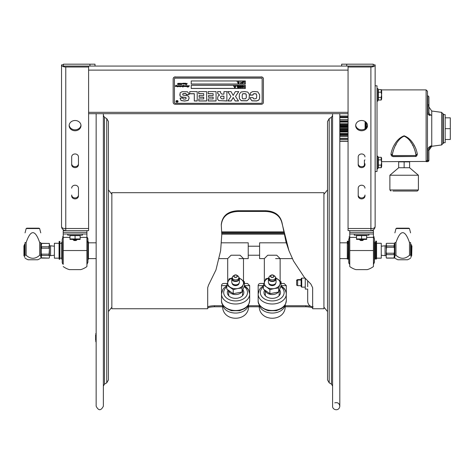 <?xml version="1.0" encoding="UTF-8"?>
<svg xmlns="http://www.w3.org/2000/svg" width="474" height="474" viewBox="0 0 474 474"><rect width="100%" height="100%" fill="white"/><g stroke="black" fill="none" stroke-linecap="round" stroke-linejoin="round"><path stroke-width="0.71" d="M61.531 226.382L61.531 226.199C61.608 227.905 63.018 228.669 65.767 228.498L65.767 230.613C63.066 230.204 61.656 228.794 61.531 226.382L61.537 226.382M64.719 228.48L65.767 228.729M61.727 227.662L62.213 228.687M62.935 229.529L63.267 229.801M65.732 228.498L64.979 228.492M71.681 188.154A3.383 2.933 0 0 1 75.07 185.221A3.383 2.933 0 0 1 78.453 188.154L78.453 195.969A3.383 2.933 0 0 1 75.07 198.896A3.383 2.933 0 0 1 71.681 195.969L71.681 195.021A3.383 2.933 180 0 0 75.07 197.954A3.383 2.933 180 0 0 78.453 195.021M61.531 226.199L61.531 64.897A4.236 2.115 180 0 0 65.767 67.012L88.602 67.012L88.602 230.613L63.22 230.613L63.22 232.307L86.914 232.307L63.22 232.307L63.22 234.002L86.914 234.002L86.914 266.554L86.914 250.539L63.22 250.539L63.22 234.002M78.453 156.888L78.453 164.703A3.383 2.933 0 0 1 75.07 167.636A3.383 2.933 0 0 1 71.681 164.703L71.681 156.888A3.383 2.933 0 0 1 75.07 153.961A3.383 2.933 0 0 1 78.453 156.888M75.07 120.503A5.919 5.125 0 0 1 80.989 125.628A5.919 5.125 0 0 1 75.07 130.753A5.919 5.125 0 0 1 69.145 125.628A5.919 5.125 0 0 1 75.07 120.503M63.415 64.754L61.531 64.897M88.602 66.07L88.602 67.012M71.681 163.761A3.383 2.933 180 0 0 75.07 166.694A3.383 2.933 180 0 0 78.453 163.761M69.174 125.154A5.919 5.125 180 0 0 75.07 129.811A5.919 5.125 180 0 0 80.959 125.154M349.753 234.565L349.753 266.554A19.92 19.92 0 0 0 355.956 269.641L367.237 269.641A19.92 19.92 0 0 0 373.441 266.554L373.441 232.307L349.753 232.307L373.441 232.307L373.441 230.613L370.899 230.613L370.899 228.498C373.595 228.699 375.011 227.929 375.135 226.199L375.135 226.382C374.922 228.901 373.512 230.311 370.899 230.613L372.102 230.441M371.569 228.628L370.899 228.729L371.681 228.492M372.274 230.388L373.394 229.801M373.731 229.529L374.448 228.687M374.934 227.662L375.053 227.212M375.088 226.987L375.135 226.382M358.214 156.888L358.214 163.761A3.383 2.933 180 0 0 361.597 166.694A3.383 2.933 180 0 0 364.98 163.761L364.98 164.703A3.383 2.933 -0 0 1 361.597 167.636A3.383 2.933 -0 0 1 358.214 164.703L358.214 156.888A3.383 2.933 -0 0 1 361.597 153.961A3.383 2.933 -0 0 1 364.98 156.888M358.214 188.154L358.214 195.021A3.383 2.933 180 0 0 361.597 197.954A3.383 2.933 180 0 0 364.98 195.021L364.98 195.969A3.383 2.933 -0 0 1 361.597 198.896A3.383 2.933 -0 0 1 358.214 195.969L358.214 188.154A3.383 2.933 -0 0 1 361.597 185.221A3.383 2.933 -0 0 1 364.98 188.154M355.701 125.154A5.919 5.125 180 0 0 361.597 129.811A5.919 5.125 180 0 0 367.492 125.154M348.058 66.07L348.058 67.012L370.899 67.012A4.236 2.115 0 0 0 375.135 64.897L373.245 64.754M370.899 230.613L348.058 230.613L348.058 67.012M361.597 120.503A5.919 5.125 -0 0 1 367.516 125.628A5.919 5.125 -0 0 1 361.597 130.753A5.919 5.125 -0 0 1 355.678 125.628A5.919 5.125 -0 0 1 361.597 120.503M375.135 64.897L375.135 226.199M375.135 174.628L375.135 171.523L377.02 171.523L377.02 85.794L375.135 85.794M341.659 64.18L341.659 66.07L346.713 66.07L346.713 64.18L341.659 64.18M346.713 64.18L373.245 64.18L373.245 66.07L346.713 66.07M95.001 66.07L95.001 64.18L89.947 64.18L89.947 66.07L341.659 66.07M89.947 66.07L63.415 66.07L63.415 64.18L89.947 64.18M363.457 239.909L359.736 239.909L363.457 239.909M373.441 234.002L349.753 234.002L349.753 230.613M86.914 234.565L86.914 230.613M76.924 239.909L73.209 239.909M77.221 239.494L76.047 240.543L74.051 240.525L72.96 239.571M73.903 240.454L76.308 240.413M86.914 234.517L86.914 234.002M63.22 264.338L63.22 250.539L63.22 264.338A18.048 18.048 0 0 1 63.125 264.249L63.125 241.533M63.22 266.554A19.92 19.92 0 0 0 69.429 269.641L80.71 269.641A19.92 19.92 0 0 0 86.914 266.554M349.753 234.002L349.753 234.517M349.753 266.554L349.753 250.539L373.441 250.539L373.441 264.338A18.048 18.048 0 0 0 373.542 264.249L373.542 259.906M373.441 266.554L373.441 264.338M359.446 239.494L360.619 240.543L362.616 240.525L363.706 239.571M362.758 240.454L360.359 240.413M348.734 239.216L348.734 262.217A2.708 2.708 0 0 0 349.652 264.249L349.652 237.184L348.734 239.216M373.542 241.533L373.542 264.249L374.454 262.217L374.454 239.216A2.708 2.708 0 0 0 373.542 237.184A18.048 18.048 0 0 0 373.441 237.101M374.454 250.716L374.454 261.932M374.952 259.231L374.952 242.208L374.952 259.231L374.454 259.231M348.242 259.231L348.242 242.208L348.058 259.047L348.734 259.231M87.927 262.217L87.927 239.216A2.708 2.708 0 0 0 87.009 237.184L87.009 264.249L87.927 262.217L87.927 259.231L88.425 259.231L88.425 242.208L88.425 259.231M87.927 239.216L87.927 241.414M63.125 259.906L63.125 264.249A2.708 2.708 0 0 1 62.207 262.217L62.207 239.216L63.125 237.184A18.048 18.048 0 0 1 63.22 237.101M61.709 242.208L61.709 259.231L61.709 242.208L62.207 242.208M67.741 234.002L67.741 235.175L82.393 235.175L82.393 234.002M354.268 234.002L354.268 235.175L368.926 235.175L368.926 234.002M366.165 235.175L366.165 235.625M366.675 238.949L366.675 235.625L361.597 235.625L361.597 238.949L366.675 238.949L366.675 239.406L356.519 239.406L356.519 238.949L361.597 238.949M361.597 235.625L356.519 235.625L356.519 238.949M79.638 235.175L79.638 235.625M80.142 238.949L80.142 235.625L75.07 235.625L75.07 238.949L80.142 238.949L80.142 239.406L69.992 239.406L69.992 238.949L75.07 238.949M75.07 235.625L69.992 235.625L69.992 238.949M307.685 281.005L307.685 286.74M307.685 289.069L307.685 301.322L307.685 289.069L305.256 289.069L305.256 278.41M327.54 178.882L327.54 379.935L327.54 121.498L329.205 118.607L329.205 382.832L327.54 379.935M332.594 155.644L332.594 347.081M329.205 118.607L331.462 117.303L332.594 115.348L332.594 113.683L332.594 406.165C332.286 410.164 339.254 411.622 339.811 406.165L339.811 406.165C339.307 403.261 337.618 402.159 334.757 402.859M59.89 241.414L59.132 241.414L59.132 244.039L59.89 244.039L59.89 241.414M59.132 244.039L59.132 259.231L59.89 259.231L59.89 244.039M87.412 242.232L88.17 242.232L88.17 241.414L87.412 241.414M376.504 241.189L375.746 241.189L375.746 243.814L376.504 243.814L376.504 241.189M375.746 243.814L375.746 259L376.504 259L376.504 243.814M348.058 259L347.3 259L347.3 243.814L348.058 243.814L348.058 241.189L347.3 241.189L347.3 243.814M301.103 285.656L297.642 285.656L297.642 279.589L301.103 279.589M297.642 285.656L296.635 285.117L296.635 280.134L297.642 279.589M221.755 231.851L283.428 231.851M221.791 234.701L220.623 250.716L221.791 234.701L221.275 224.646C222.276 215.783 227.917 211.137 238.197 210.717L265.268 210.717C274.742 211.019 280.353 215.143 282.101 223.088L286.029 242.042L288.962 250.716L282.101 223.598C280.353 215.806 274.742 211.76 265.268 211.457L238.197 211.457C227.917 211.872 222.276 216.434 221.275 225.132M285.229 305.724L305.878 305.724L310.464 306.157M207.695 307.075C208.098 306.358 210.349 305.908 214.461 305.724L222.602 305.724M248.589 305.724L259.242 305.724M288.962 250.716L293.519 260.984L304.32 277.331L310.849 284.033L312.65 287.724L312.65 308.74L323.926 308.74L323.926 192.693L111.852 192.693L111.852 308.74L207.695 308.74L207.695 287.724L208.507 285.158L215.966 269.913L220.623 250.716M222.65 306.767L214.461 306.767C210.349 306.956 208.098 307.413 207.695 308.141M312.65 308.141C312.242 307.413 309.984 306.951 305.878 306.767L285.182 306.767M259.284 306.767L248.548 306.767M177.252 101.845L177.252 101.537L176.678 101.691L177.252 101.845M183.13 86.487L182.911 87.003L183.13 86.487M237.729 86.055L237.729 87.619L237.486 86.238L236.68 86.238L237.729 85.99L236.68 86.055M239.749 86.179L240.804 86.055L240.804 87.619L239.743 87.494L239.376 86.837L239.749 86.12L240.804 86.055M239.88 86.339L239.903 87.346L240.561 87.441L240.561 86.232L239.88 86.339M239.121 87.619L237.989 87.619L238.878 87.435L238.878 87.003L238.049 87.003L238.878 86.819L238.878 86.238L237.989 86.055L239.121 86.055L239.121 87.619M244.471 81.729L244.234 83.294L244.234 81.913L243.429 81.729L244.471 81.729M175.925 101.4A1.084 0.936 180 0 0 178.088 101.4M177.91 101.4A0.901 0.782 180 0 0 176.103 101.4M175.925 101.424A1.084 0.936 0 0 1 178.088 101.424A1.084 0.936 0 0 1 175.925 101.424M189.422 85.812L188.19 87.062L188.255 85.96L187.277 87.092L187.414 85.877L186.578 86.546L186.092 86.541L186.199 85.883L185.79 86.499L185.144 86.541L185.121 85.859L184.416 86.541L184.516 85.853L183.817 86.541L183.93 85.877L182.863 87.098L183.094 85.847L182.188 86.546L181.696 86.541L181.803 85.883L181.021 86.541L181.08 85.859L180.173 86.872L180.357 85.883L179.942 86.487L179.64 86.541L179.747 85.853L179.344 86.487L179.042 86.541L179.154 85.877L178.188 86.493M179.824 85.924L179.059 86.493L179.154 85.83L178.633 86.499M178.633 86.541L178.171 86.541L178.295 85.889L177.602 86.541L177.732 85.853L177.08 86.493M177.786 85.966L177.335 86.499L176.559 86.369M177.175 86.227L176.689 86.541L176.666 85.859L175.439 86.541L175.617 85.788L175.303 85.93L176.186 85.219L175.86 85.93L176.204 85.681M175.303 85.93L175.617 85.788M175.86 85.93L176.843 85.693L176.891 86.357L177.892 85.646M177.513 85.841L178.485 85.693L178.479 86.232L179.314 85.693L182.768 85.918L183.669 85.225L183.545 85.913L183.669 85.178M183.545 85.913L185.298 85.693L185.346 86.357L185.707 85.747L186.928 85.652M175.931 85.652L176.292 85.391L175.931 85.604M180.452 85.984L179.942 86.446M180.576 86.517L180.185 86.825M181.566 86.037L181.021 86.499M183.758 85.966L182.768 86.878M184.268 86.072L183.835 86.493L183.758 85.924M184.86 86.043L184.433 86.493M185.63 86.227L185.014 86.369M186.264 85.966L185.535 86.493M186.187 86.215L186.264 85.918M187.55 86.031L186.104 86.499M188.196 86.766L188.255 85.913L187.277 87.044M188.19 86.505L188.255 85.913M187.562 86.955L188.528 85.699L188.397 86.949L189.197 85.699L188.172 87.038M185.968 85.841L187.603 85.699L187.562 86.908M187.858 86.037L187.627 86.813M185.464 85.818L185.346 86.309M181.963 85.652L182.531 85.652M178.645 85.824L178.657 86.138M177.015 85.818L176.891 86.309M176.375 85.35L175.86 85.883M175.469 86.493L176.654 86.061M178.271 86.244L178.295 85.841M181.032 86.215L181.08 85.818L180.63 86.315M183.248 85.936L181.992 86.387M188.569 85.675L188.397 86.949M186.774 85.835L186.566 86.464L186.774 85.835M186.566 86.422L186.88 85.954M182.851 86.861L183.13 86.44L182.851 86.861M182.069 86.304L182.377 85.835L182.069 86.304M175.848 86.422L176.026 85.853L175.753 86.363M185.761 84.046L185.464 84.094L185.589 83.454L185.198 84.052L184.552 84.099L184.528 83.412L183.722 84.099L183.782 83.418L182.905 84.094L183.171 83.602L182.591 83.489L183.094 83.252L184.706 83.252L184.753 83.91L185.115 83.3L185.755 83.252L185.482 84.052M184.013 83.667L183.782 83.371L182.68 83.88M185.038 83.785L184.422 83.922M185.927 83.43L185.761 83.999M186.969 83.59L186.412 83.566L186.898 84.254L186.418 84.656L186.033 84.479L186.685 84.39L186.169 83.685L187.183 83.454L186.412 83.537M186.898 84.206L186.033 84.437M186.685 84.39L186.169 83.637M245.36 84.022L245.36 80.959L245.36 84.088L191.218 84.088L191.218 80.959L191.218 84.022L245.36 84.022M238.819 82.648L239.127 82.849L238.635 83.294L238.606 82.849L238.144 83.294L237.806 82.849L238.268 82.316L237.948 82.109L238.576 81.729M238.475 83.294L238.588 82.849M237.989 83.294L238.096 82.849M237.806 82.707L238.25 82.316M238.487 82.109L239.08 81.67L239.269 82.316L238.801 82.707L239.127 82.707M238.973 82.109L239.269 82.174M243.429 81.67L244.471 81.67M244.234 83.228L244.234 81.913M243.34 82.446L242.54 83.329L241.746 82.512L242.54 81.635L243.34 82.482M240.211 83.11L240.822 83.11L240.822 81.67L241.059 83.11L241.663 83.11L240.822 83.045M241.059 83.045L241.663 83.11M237.047 81.729L237.338 82.032L237.338 81.729M191.218 80.959L245.36 80.959M238.309 82.109L239.08 81.729M241.746 82.512L242.54 81.7L243.34 82.512M191.218 85.338L191.218 88.401L245.36 88.401L245.36 85.338L245.36 88.466L191.218 88.466L191.218 85.338L245.36 85.338M233.51 86.055L233.801 86.357L233.801 86.055M235.282 86.967L235.584 87.175L235.092 87.619L235.063 87.175L234.452 87.619L234.263 86.967L234.897 86.055L234.926 86.499L235.542 86.055L235.726 86.641L235.264 87.032L235.584 87.032M234.956 87.554L235.045 87.175M234.47 87.554L234.559 87.175M234.405 86.499L235.039 86.055M234.944 86.434L235.525 86.055M238.049 86.819L238.878 86.76L238.878 86.238M237.989 86.055L239.121 86.055M237.989 87.435L238.878 87.37L238.878 87.003M239.376 86.837L239.749 86.12M241.065 86.837L241.864 85.96L242.445 86.173L242.445 87.441L241.284 87.441L241.284 86.232L242.445 86.232L242.658 86.837M242.925 86.055L243.162 87.4L243.636 86.487L244.246 87.4L244.471 86.055L244.471 87.619L243.695 86.748L242.925 87.619L243.162 86.055M243.162 87.34L243.636 86.422L244.246 87.34M237.486 87.554L237.486 86.238M208.216 98.936L208.216 100.909L216.061 100.909L216.061 91.618L216.061 100.998L208.216 100.998L208.216 98.936L213.146 98.936L213.146 97.158L208.536 97.247L208.536 95.511L208.536 97.158L213.146 97.158M208.122 91.618L208.122 93.585L213.146 93.68L208.122 93.68L208.122 91.618L216.061 91.618M208.536 95.511L213.146 95.511L213.146 93.68M253.015 94.788L253.501 93.799L254.811 93.615L256.369 93.988L256.707 95.464L256.369 94.077L254.811 93.71L253.501 93.888L253.015 94.788M250.207 97.555L250.248 98.592L251.972 100.772L256.695 100.879L258.691 100.067L259.551 98.669L259.687 97.052M253.015 94.883L250.154 95.167L253.015 95.078M250.154 94.883L250.586 92.726L252.606 91.624L254.745 91.553L257.761 91.849L259.622 94.699L259.551 98.758L258.691 100.156L256.695 100.968L251.972 100.861L250.248 98.681L250.207 97.644L253.086 97.644L253.596 98.776L254.905 98.906L256.547 98.254L256.707 95.464M220.588 92.774L220.588 91.618L220.588 92.868L221.802 94.113L223.953 94.113L223.953 91.618L223.953 94.024M217.631 91.618L217.631 93.242L219.592 95.173L217.631 93.331L217.631 91.618L220.588 91.618M217.542 98.011L217.797 99.54L218.982 100.624L226.874 100.909L226.874 91.618L226.874 100.998L218.982 100.624M221.654 96.151L220.623 96.578L220.517 97.727L221.796 98.841L223.953 98.841L223.953 96.151L221.654 96.151L220.623 96.666L220.517 97.727M223.953 91.618L226.874 91.618M218.982 100.713L217.797 99.629L217.542 98.106L218.271 95.724L219.592 95.173M223.953 96.24L221.654 96.24M180.126 98.414L181.044 100.458L184.475 100.974L188.196 100.393L189.096 98.177M182.68 94.468L183.071 95.191L187.266 95.618L188.776 96.583L189.096 98.272L188.196 100.488L184.475 101.063L181.044 100.547L180.144 98.065L182.905 98.065L183.491 99.09L185.642 99.048L186.193 98.225L185.879 97.543L181.394 97.022L180.084 96.092L180.073 92.904L182.14 91.666L187.426 91.79L189.055 93.698L189.096 94.658L186.347 94.658L185.932 93.651L184.315 93.52L182.887 93.799L182.68 94.468L182.887 93.71L184.315 93.431L185.932 93.556L186.347 94.563L189.096 94.563M179.824 94.498L180.084 96.003L181.394 96.933L185.879 97.448L186.193 98.225M261.156 103.314A0.995 0.859 180 0 0 262.146 102.455L262.146 79.01A0.995 0.859 180 0 0 261.156 78.145L175.421 78.145A0.995 0.859 180 0 0 174.426 79.01L174.426 102.455A0.995 0.859 180 0 0 175.421 103.314L261.156 103.314M178.052 86.043L177.62 86.541M181.554 84.461L181.909 84.218L181.222 84.627L181.441 83.868L181.975 83.276L181.554 84.461L181.957 83.335M182.934 83.412L182.591 83.489M185.364 83.602L184.943 84.052M180.446 84.65L180.031 84.206L180.926 83.288L180.31 84.39L180.772 83.809L181.068 84.123L180.446 84.65L180.031 84.165M179.723 83.471L178.905 83.572L179.907 83.27L179.113 84.325L179.764 84.218L179.19 84.65L178.781 84.319L179.723 83.424L178.905 83.531M177.572 84.354L177.975 84.011L177.655 83.673L178.289 83.252L178.71 83.531L178.265 83.323L177.975 83.691L178.283 83.957L177.857 84.366L178.508 84.301L177.987 84.65L177.572 84.354M198.79 98.936L203.719 98.936L203.719 97.247L199.11 97.247L199.11 95.511L203.719 95.511L203.719 93.68L198.695 93.68L198.695 91.618L206.634 91.618L206.634 100.998L198.79 100.998L198.79 98.936L198.79 100.909L206.634 100.909L206.634 91.618M246.96 100.802L241.26 100.743L239.382 98.693L239.358 94.16L241.118 91.974L244.477 91.553L247.706 92.063L249.206 94L249.33 95.813L249.04 99.06L246.96 100.802L249.04 98.971L249.33 95.724M231.253 100.998L227.887 100.998L230.939 96.453L227.721 91.618L231.051 91.618L233.172 95.416L235.347 91.618L238.76 91.618L235.507 96.453L238.552 100.998L235.175 100.998L233.249 97.555L231.253 100.909L233.208 97.466L235.175 100.909L238.493 100.909M197.214 100.998L194.299 100.998L194.299 93.775L189.748 93.775L189.748 91.618L197.214 91.618L197.214 100.998M262.146 79.01L262.146 78.915A0.995 0.859 180 0 0 261.156 78.056L175.421 78.056A0.995 0.859 180 0 0 174.426 78.915L174.426 78.915M262.146 102.36L262.146 78.915M263.414 78.915L263.414 102.36A2.257 1.955 0 0 1 261.156 104.316L175.421 104.316A2.257 1.955 0 0 1 173.164 102.36L173.164 78.915A2.257 1.955 0 0 1 175.421 76.966L261.156 76.966A2.257 1.955 0 0 1 263.414 78.915L263.414 78.826A2.257 1.955 180 0 0 261.156 76.871L261.156 76.966M173.164 102.271L173.164 78.915M175.421 76.966L175.421 76.871A2.257 1.955 180 0 0 173.164 78.826M199.11 95.511L199.11 97.158L203.719 97.158M203.719 93.68L198.695 93.585L198.695 91.618M245.579 98.782L246.32 97.608L246.154 94.285L245.331 93.763L243.174 93.781C242.498 93.71 242.178 94.587 242.22 96.406C242.167 98.159 242.487 98.977 243.186 98.847L245.579 98.782M246.344 96.163L246.154 94.196L245.331 93.668L243.174 93.692C242.498 93.621 242.178 94.492 242.22 96.317L242.22 96.406M239.382 98.693L241.26 100.654L246.96 100.713M239.246 96.163L239.382 98.598M227.781 91.618L230.939 96.453M235.507 96.453L238.7 91.618M227.947 100.909L231.253 100.909M189.748 91.618L189.748 93.686L194.299 93.686M194.299 100.909L197.214 100.909L197.214 91.618M177.975 84.011L177.655 83.625M178.455 83.679L178.265 83.276L178.165 83.874M177.857 84.366L178.212 84.034M178.508 84.259L177.987 84.609L177.572 84.307M177.886 86.689L177.525 86.872M179.764 84.171L179.19 84.609L178.781 84.277M179.907 83.223L179.113 84.283M180.31 84.39L180.896 83.311M181.068 84.076L180.446 84.609M180.47 84.538L180.511 83.886M185.375 83.4L185.755 83.205M184.872 83.377L184.724 83.88M184.516 83.614L183.497 83.88M181.909 84.171L181.281 84.609M185.749 84.248L185.387 84.425M186.88 85.995L186.466 86.351M182.484 85.995L182.069 86.351L182.484 85.954M176.103 101.377L176.103 101.424A0.901 0.782 180 0 0 177.91 101.424A0.901 0.782 180 0 0 176.103 101.424M177.394 101.009L177.394 101.946L176.529 101.691L176.838 101.436L176.441 101.009L177.009 101.424L177.394 101.009L177.394 101.904L176.529 101.649M177.252 101.383L177.252 101.009M176.838 101.436L176.476 101.009M177.252 101.537L176.909 101.797M234.618 86.967L234.731 86.641M237.948 82.174L238.309 82.174M238.422 82.31L238.647 82.713L238.422 82.31M238.327 82.648L238.647 82.713M238.647 82.648L238.742 82.31M234.79 86.973L235.199 86.635M235.217 86.635L234.772 87.038L235.217 86.635M234.263 87.032L234.618 87.032M239.631 86.778L239.903 87.346M239.903 87.281L240.561 87.376L240.561 86.232M241.864 86.203L241.313 86.837L241.864 87.471L242.41 86.837L241.864 86.203M241.313 86.772L241.462 87.246L242.261 87.311M242.261 87.246L242.41 86.772M242.54 81.878L241.995 82.512L242.54 83.146L243.091 82.512L242.54 81.878M241.995 82.446L242.143 82.92L242.943 82.986M242.943 82.92L243.091 82.446M395.962 242.552L395.962 255.267C400.477 259.278 404.986 259.278 409.495 255.267L409.495 242.552C404.986 229.38 400.477 229.38 395.962 242.552L394.878 242.552C394.878 229.38 394.878 229.38 394.878 242.552C394.878 229.38 394.878 229.38 394.878 242.552L394.878 255.267C394.878 259.278 394.878 259.278 394.878 255.267L395.962 255.267M409.495 242.552L410.585 242.552C410.585 229.38 410.585 229.38 410.585 242.552C410.585 229.38 410.585 229.38 410.585 242.552L410.585 255.267L409.495 255.267M409.459 228.551L408.819 228.184L396.637 228.184L396.003 228.551L409.459 228.551L410.585 232.876M410.585 255.267C410.585 259.278 410.585 259.278 410.585 255.267M410.585 258.265L407.604 259.77L397.858 259.77L394.878 258.265M411.189 250.219L410.585 250.219L411.189 250.219L411.189 244.323L410.585 244.323M410.585 257.109L411.189 257.109L411.189 251.214L410.585 251.214M411.699 245.68L411.699 255.759L411.302 255.759L411.302 245.68L411.936 245.911L411.699 255.759M381.25 246.202L385.072 245.793L385.072 255.646L386.215 255.646M386.215 243.677L386.577 243.316L394.024 243.322L394.374 243.666L394.024 245.953L386.577 245.953L386.215 243.79L386.577 243.316L394.024 243.316L394.374 243.666M386.215 252.18L386.577 247.268L394.024 247.268L394.374 248.044L394.374 252.458L394.024 253.234L386.577 253.234L386.215 252.18L386.215 255.255L386.577 254.662L394.024 254.662L394.374 255.095L394.024 258.004L386.577 258.004L386.215 257.755L386.215 255.948M386.215 244.021L386.215 245.793L385.072 245.793M386.215 257.412L386.215 255.255M394.374 243.595L394.374 257.566M394.492 244.092L394.854 244.092L394.854 257.341L394.492 257.341M386.215 245.485L386.215 248.323M39.674 242.552L40.758 242.552C40.758 229.38 40.758 229.38 40.758 242.552C40.758 229.38 40.758 229.38 40.758 242.552L40.758 255.267L39.674 255.267L39.674 242.552C35.159 229.38 30.65 229.38 26.141 242.552L26.141 255.267L25.051 255.267C25.051 259.278 25.051 259.278 25.051 255.267L25.051 242.552C25.051 229.38 25.051 229.38 25.051 242.552C25.051 229.38 25.051 229.38 25.051 242.552L26.141 242.552M39.632 228.551L38.998 228.184L26.811 228.184L26.177 228.551L39.632 228.551L40.758 232.876M26.141 255.267C30.65 259.278 35.159 259.278 39.674 255.267M40.758 255.267C40.758 259.278 40.758 259.278 40.758 255.267M40.758 258.265L37.778 259.77L28.031 259.77L25.051 258.265M25.051 244.323L24.447 244.323L24.447 257.109L25.051 257.109M23.937 248.506L23.937 245.68L24.334 245.68L24.334 255.759L23.937 255.759L23.937 248.506M23.937 255.759L23.937 245.68M54.386 255.231L50.564 255.646L50.564 245.793L49.42 245.793M49.42 257.412L49.42 248.554M41.611 243.435L49.059 243.435L49.42 244.021L49.059 246.776L41.611 246.776L41.262 246.338L41.611 243.316L41.262 243.867M49.42 249.253L49.059 254.171L41.611 254.171L41.262 253.389L41.262 248.974L41.611 248.198L49.059 248.198L49.42 249.253L49.42 246.184M41.611 255.486L49.059 255.486L49.42 255.948L49.42 257.755L49.059 258.111L41.611 258.111L41.262 257.767L41.611 254.171M49.42 245.485L49.42 244.021M41.262 257.767L41.262 243.595M41.143 257.341L40.782 257.341L40.782 244.092L41.143 244.092M49.42 255.948L49.42 253.11M286.213 242.818L259.604 242.818L259.604 258.614L264.338 258.614L264.338 282.427M381.25 250.716L381.25 258.164L376.575 258.164L376.575 243.275L381.25 243.275L381.25 250.716M301.103 283.582L301.103 278.736L301.731 278.114L301.731 287.137L301.103 286.515L301.103 283.582M264.338 258.614L267.733 255.219L276.739 255.219L280.134 258.614L280.134 280.969M219.178 258.614L227.698 258.614L231.093 255.219L240.099 255.219L243.494 258.614L243.494 280.969M279.589 289.845A8.265 5.842 180 0 1 280.501 292.511A8.265 5.842 180 0 1 272.236 298.353A8.265 5.842 180 0 1 263.971 292.511A8.265 5.842 180 0 1 264.676 290.147M263.425 285.632L258.158 285.632A2.169 2.169 0 0 1 260.321 283.47L263.971 283.47M281.041 285.632L286.314 285.632L284.145 283.47L281.041 283.47M226.791 285.632L221.518 285.632A2.169 2.169 0 0 1 223.687 283.47L227.33 283.47M244.406 285.632L249.674 285.632L247.511 283.47L244.406 283.47M242.949 289.845A8.265 5.842 180 0 1 243.861 292.511A8.265 5.842 180 0 1 235.596 298.353A8.265 5.842 180 0 1 227.33 292.511A8.265 5.842 180 0 1 228.035 290.147M54.386 258.164L54.386 243.275L59.06 243.275L59.06 258.164L54.386 258.164M238.979 258.614L248.228 258.614L248.228 242.818L221.5 242.818M95.624 334.911L95.624 340.504M108.422 145.216L108.422 142.526M108.422 379.935L108.422 121.498L106.751 118.607L106.751 382.832L108.422 379.935L108.422 335.906M108.422 157.966L108.422 165.527M108.422 172.927L108.422 189.867L111.852 194.245M111.852 307.188L108.422 311.566L108.422 328.506M103.368 156.461L103.368 115.348L104.499 117.303L104.499 384.13L103.368 386.085M96.151 113.683L96.151 406.212C98.556 410.869 100.962 410.869 103.368 406.212L103.368 113.683M339.811 139.338L348.058 139.338M339.811 126.368L348.058 126.368M365.377 128.626L365.377 121.682M348.058 139.303L339.811 139.303M377.02 88.555L377.926 88.555L377.926 101.075L377.02 101.075M377.02 156.242L377.926 156.242L377.926 168.762L377.02 168.762M365.65 121.889L365.65 128.418M366.438 127.636L366.438 122.677M415.935 154.714L415.538 152.367M415.23 151.259L414.744 149.855M414.169 148.427L413.672 147.319M412.818 145.601L412.356 144.736M411.402 143.083L410.798 142.111M409.702 140.505L407.391 137.804M406.816 137.3L404.441 136.21M404.132 136.192L401.442 137.318M400.542 138.135L399.12 139.777M396.264 144.12L395.446 145.625M394.605 147.331L394.101 148.445M393.527 149.879L393.047 151.277M392.733 152.379L392.359 154.518M392.342 154.702L392.318 155.383C392.857 150.282 396.596 139.273 404.138 136.192C411.687 139.273 415.42 150.282 415.959 155.383A1.351 1.078 180 0 1 417.316 154.305A1.351 1.078 180 0 0 415.959 155.383L415.959 155.383A1.351 1.078 180 0 1 417.316 154.305C416.711 149.393 412.546 138.781 404.138 135.813C395.731 138.781 391.565 149.393 390.961 154.305A1.351 1.078 180 0 1 392.318 155.383L392.318 155.549A0.901 0.901 0 0 0 393.219 156.456L393.13 156.45M413.82 144.884L414.762 146.537M415.313 147.604L415.959 148.984M417.286 153.653L416.889 155.739L415.852 156.503L415.058 156.456A0.901 0.901 0 0 0 415.959 155.549A1.351 1.084 180 0 1 417.316 154.471M392.318 155.383A1.351 1.078 180 0 0 390.961 154.305L390.961 154.471A1.351 1.084 180 0 1 392.318 155.549L415.959 155.549A0.901 0.901 0 0 1 415.058 156.456L393.219 156.645L391.536 155.916L390.961 154.471L391.536 155.916L393.219 156.645L415.058 156.456L393.219 156.456A0.901 0.901 0 0 1 392.318 155.549L392.484 156.076M445.157 139.486L450.3 139.486L450.3 117.83L445.157 117.83M450.3 128.661L445.157 128.661L445.157 114.625L443.35 114.625M442.9 143.456L443.35 143.456L443.35 113.861L442.9 113.861M441.649 144.949L442.9 143.509L442.9 113.807L441.649 112.368L441.649 144.949L431.755 146.3L431.743 145.921L429.764 147.444L428.988 149.269M443.35 142.692L445.157 142.692L445.157 128.661M429.811 115.543L427.998 114.281L427.826 113.333L427.826 104.558A1.084 0.794 0 0 1 428.911 105.347A1.084 0.764 180 0 1 427.826 106.111L427.465 106.111L427.465 104.558L427.826 104.558L427.826 95.671L428.911 96.755L428.958 113.013L429.681 114.287L431.144 115.206M427.465 106.111L427.465 112.705A4.965 3.508 180 0 0 427.998 114.281L431.743 115.395L431.743 111.017L428.911 106.964L428.911 112.569A1.084 0.764 180 0 1 427.826 113.333A1.084 0.764 180 0 0 428.911 112.569M427.412 160.378L428.911 160.562L428.911 150.08L428.911 160.378A1.084 1.078 180 0 1 427.826 161.45L426.316 161.45L427.465 159.993L427.465 150.762L427.921 149.061M428.988 149.263L429.764 147.444L431.743 145.921C430.955 145.613 429.77 146.353 428.176 148.143L427.826 150.08L428.911 150.08M426.316 161.45L381.588 161.675M441.649 112.368L431.755 111.017A4.965 4.965 0 0 0 431.755 111.017L431.755 146.3L428.911 150.353M427.465 159.993L427.465 91.251L426.114 89.9L426.114 161.646L427.826 161.646L427.826 150.08M398.67 167.737L398.67 161.871L409.607 161.871L409.607 167.737L398.67 167.737L389.883 175.244L418.4 175.244L418.4 189.956L389.883 189.956L389.883 175.244M409.607 167.737L418.4 175.244M404.138 161.871L404.138 167.737M392.946 191.034L417.316 191.034L418.4 189.956M364.696 164.946L364.387 164.78L364.387 160.224L364.98 159.904M378.376 167.713L381.185 167.713L381.185 165.106L378.376 165.106L378.376 167.713M378.376 159.892L378.376 157.291L381.185 157.291L381.185 159.892L378.376 159.892L378.376 165.106M381.588 161.764L381.588 158.95M381.185 165.106L381.588 162.499L381.185 159.892M381.185 167.713L381.588 167.014L381.588 157.99L381.185 157.291M378.376 100.026L381.185 100.026L381.185 97.425L378.376 97.425L378.376 100.026M378.376 92.211L378.376 89.604L381.185 89.604L381.185 92.211L378.376 92.211L378.376 97.425M381.185 97.425L381.588 94.818L381.185 92.211M381.185 100.026L381.588 99.327L381.588 90.303L381.185 89.604M268.48 278.238A7.898 5.581 -0 0 0 264.611 281.704L265.79 278.836L268.521 278.114M263.425 289.116L269.878 293.679L269.878 289.626L266.655 287.096L263.425 285.064L263.425 289.116M263.425 285.064L264.611 281.704A7.898 5.581 -0 0 0 266.655 287.096A7.898 5.581 -0 0 0 274.28 288.542L269.878 289.626M269.878 293.679L278.682 292.008L278.682 287.955L274.28 288.542A7.898 5.581 -0 0 0 279.861 284.596L278.682 287.955M275.862 277.912L281.041 281.728L279.861 284.596A7.898 5.581 -0 0 0 277.817 279.204A7.898 5.581 -0 0 0 275.992 278.238M278.682 292.008L281.041 285.781L281.041 281.728M265.28 290.627A7.128 5.042 -0 0 0 270.257 294.354A7.128 5.042 -0 0 0 277.278 293.08A7.128 5.042 -0 0 0 278.351 292.103M271.14 275.388A1.552 1.096 180 0 1 272.828 275.151A1.552 1.096 180 0 1 273.788 276.164A1.552 1.096 180 0 1 272.236 277.26A1.552 1.096 180 0 1 270.684 276.164A1.552 1.096 180 0 1 271.14 275.388M273.51 275.258A1.807 1.274 180 0 1 273.51 277.065A1.807 1.274 180 0 1 270.962 277.065A1.807 1.274 180 0 1 270.998 275.234A1.807 1.274 180 0 1 273.474 275.234A1.807 1.274 180 0 1 273.51 275.258M273.474 275.234L274.487 275.904A3.282 2.323 180 0 1 275.518 277.598A3.282 2.323 180 0 1 273.492 279.743A3.282 2.323 180 0 1 269.913 279.239A3.282 2.323 180 0 1 268.954 277.598A3.282 2.323 180 0 1 269.913 275.957A3.282 2.323 180 0 1 269.984 275.904L270.998 275.234M268.954 277.598L268.954 278.789A3.282 2.323 -0 0 0 272.236 281.118A3.282 2.323 -0 0 0 275.518 278.789L275.518 277.598M275.507 277.373A3.833 2.714 180 0 1 276.069 278.789A3.833 2.714 180 0 1 272.236 281.503A3.833 2.714 180 0 1 268.403 278.789A3.833 2.714 180 0 1 268.965 277.373M268.403 278.789L268.403 282.143A3.833 2.714 -0 0 0 272.236 284.856A3.833 2.714 -0 0 0 276.069 282.143L276.069 278.789M226.791 285.064L226.791 289.116L233.238 293.679L233.238 289.626L226.791 285.064L229.149 278.836L231.881 278.114M231.839 278.238A7.898 5.581 0 0 0 227.97 281.704A7.898 5.581 0 0 0 230.014 287.096A7.898 5.581 0 0 0 237.64 288.542L233.238 289.626M233.238 293.679L242.042 292.008L242.042 287.955L237.64 288.542A7.898 5.581 0 0 0 243.221 284.596L242.042 287.955M239.228 277.912L244.406 281.728L243.221 284.596A7.898 5.581 0 0 0 241.177 279.204A7.898 5.581 0 0 0 239.352 278.238M242.042 292.008L244.406 285.781L244.406 281.728M228.646 290.627A7.128 5.042 0 0 0 233.617 294.354A7.128 5.042 0 0 0 240.638 293.08A7.128 5.042 0 0 0 241.71 292.103M234.5 275.388A1.552 1.096 180 0 1 236.188 275.151A1.552 1.096 180 0 1 237.148 276.164A1.552 1.096 180 0 1 235.596 277.26A1.552 1.096 180 0 1 234.043 276.164A1.552 1.096 180 0 1 234.5 275.388M236.87 275.258A1.807 1.274 180 0 1 236.87 277.065A1.807 1.274 180 0 1 234.322 277.065A1.807 1.274 180 0 1 234.357 275.234A1.807 1.274 180 0 1 236.834 275.234A1.807 1.274 180 0 1 236.87 275.258M236.834 275.234L237.847 275.904A3.282 2.323 180 0 1 238.878 277.598A3.282 2.323 180 0 1 236.852 279.743A3.282 2.323 180 0 1 233.273 279.239A3.282 2.323 180 0 1 232.313 277.598A3.282 2.323 180 0 1 233.273 275.957A3.282 2.323 180 0 1 233.344 275.904L234.357 275.234M232.313 277.598L232.313 278.789A3.282 2.323 0 0 0 235.596 281.118A3.282 2.323 0 0 0 238.878 278.789L238.878 277.598M238.866 277.373A3.833 2.714 180 0 1 239.429 278.789A3.833 2.714 180 0 1 235.596 281.503A3.833 2.714 180 0 1 231.762 278.789A3.833 2.714 180 0 1 232.325 277.373M231.762 278.789L231.762 282.143A3.833 2.714 0 0 0 235.596 284.856A3.833 2.714 0 0 0 239.429 282.143L239.429 278.789M65.767 67.012L65.767 228.498L88.602 228.498M348.058 228.498L370.899 228.498L370.899 67.012M88.602 112.332L348.058 112.332M348.058 70.111L88.602 70.111M63.22 237.385L69.992 237.385M80.142 237.385L86.914 237.385M356.519 237.385L349.753 237.385M373.441 237.385L366.675 237.385M331.462 117.303L331.462 384.13L332.594 386.085M59.132 242.232L59.89 242.232M375.746 242.007L376.504 242.007M347.3 242.007L348.058 242.007M221.791 234.18L283.926 234.18M221.785 233.232L283.719 233.232M214.461 306.767L214.461 305.724M305.878 306.767L305.878 305.724M282.101 223.088L282.101 223.598M265.268 210.717L265.268 211.457M238.197 210.717L238.197 211.457M221.773 232.734L283.612 232.734M410.585 251.416L411.189 251.416M411.189 250.023L410.585 250.023M386.215 257.755L386.577 258.004M394.024 245.953L394.024 247.268M386.577 247.268L386.577 245.953M386.577 254.662L386.577 253.234M394.024 258.004L394.374 257.838M394.374 248.044L394.374 245.609M394.024 253.234L394.024 254.662M394.374 255.095L394.374 252.458M41.611 243.316L49.059 243.435M49.059 246.776L49.059 248.198M49.059 254.171L49.059 255.486M41.262 257.838L49.059 258.117L49.42 257.755M41.611 248.198L41.611 246.776M41.262 246.338L41.262 248.974M41.262 253.389L41.262 255.824M280.762 286.628A11.915 8.425 180 0 1 284.145 292.511A11.915 8.425 180 0 1 267.934 300.368A11.915 8.425 180 0 1 263.425 286.841M263.425 285.757L260.499 288.156L259.379 289.691L258.158 294.046A14.078 9.954 -0 0 0 272.236 304A14.078 9.954 -0 0 0 286.314 294.046A14.078 9.954 -0 0 0 280.904 286.201M281.041 285.757L283.967 288.156L285.087 289.691L286.243 292.973L286.314 300.552A14.078 9.954 180 0 1 272.236 310.506A14.078 9.954 180 0 1 258.158 300.552L258.158 294.046M259.302 304.77A12.994 9.19 -0 0 0 272.236 313.059A12.994 9.19 -0 0 0 285.17 304.77M222.662 304.77A12.994 9.19 0 0 0 235.596 313.059A12.994 9.19 0 0 0 248.53 304.77M249.674 300.552A14.078 9.954 180 0 1 235.596 310.506A14.078 9.954 180 0 1 221.518 300.552C221.145 304.741 224.486 308.118 231.537 310.701L239.702 310.689L244.898 308.533C246.836 306.542 248.453 307.312 249.674 300.552L249.674 294.046A14.078 9.954 0 0 0 244.264 286.201M226.791 285.757L223.864 288.156L222.744 289.691L221.518 294.046A14.078 9.954 0 0 0 235.596 304A14.078 9.954 0 0 0 249.674 294.046L248.453 289.691L247.333 288.156L244.406 285.757M244.122 286.628A11.915 8.425 180 0 1 247.511 292.511A11.915 8.425 180 0 1 231.294 300.368A11.915 8.425 180 0 1 226.791 286.841M339.811 116.124L348.058 116.124M339.811 117.048L348.058 117.048M348.058 117.445L339.811 117.445M339.811 117.623L348.058 117.623M339.811 119.561L348.058 119.561M348.058 120.852L339.811 120.852M348.058 120.989L339.811 120.989L348.058 120.977M339.811 121.095L348.058 121.095M348.058 121.854L339.811 121.854M339.811 122.079L348.058 122.079M339.811 123.714L348.058 123.714M348.058 124.579L339.811 124.579M348.058 126.973L339.811 126.973M339.811 127.168L348.058 127.168M348.058 128.093L339.811 128.093M339.811 128.3L348.058 128.3M339.811 129.195L348.058 129.195M348.058 129.396L339.811 129.396M339.811 131.968L348.058 131.968M339.811 131.298L348.058 131.298M348.058 133.413L339.811 133.413M339.811 133.638L348.058 133.638M348.058 134.48L339.811 134.48M339.811 134.616L348.058 134.616M348.058 116.035L339.811 116.035L348.058 116.035M365.11 121.498L365.11 128.81M339.811 125.231L348.058 125.231M348.058 126.019L339.811 126.019M339.811 129.864L348.058 129.864M348.058 130.688L339.811 130.688M348.058 134.812L339.811 134.812M348.058 141.282L339.811 141.282L348.058 141.282M339.811 141.205L348.058 141.205M348.058 141.086L339.811 141.086M339.811 135.487L348.058 135.487M339.811 136.684L348.058 136.684M348.058 138.58L339.811 138.58M339.811 138.781L348.058 138.781M275.382 283.695A3.282 2.323 180 0 1 272.236 285.348A3.282 2.323 180 0 1 269.09 283.695M268.776 283.316A3.466 2.453 -0 0 0 272.236 285.603A3.466 2.453 -0 0 0 275.69 283.316M238.742 283.695A3.282 2.323 180 0 1 235.596 285.348A3.282 2.323 180 0 1 232.45 283.695M232.142 283.316A3.466 2.453 0 0 0 235.596 285.603A3.466 2.453 0 0 0 239.056 283.316M88.602 113.683L348.058 113.683M348.953 236.935L349.753 236.822M373.441 236.822L374.235 236.935M63.22 236.822L62.426 236.935L63.22 236.822M374.952 242.208L374.454 242.208M348.734 242.208L348.242 242.208M61.709 259.231L62.207 259.231M357.029 235.625L357.029 235.175M359.239 239.494L361.235 239.406M362.497 239.494L366.402 239.406M70.496 235.625L70.496 235.175M74.614 239.494L72.712 239.494M75.97 239.494L79.78 239.494M313.201 306.915C309.842 306.548 308.005 304.681 307.685 301.322M323.926 194.287L327.54 189.867M323.926 307.146L327.54 311.566M329.205 382.832L331.462 384.13M339.811 113.683L339.811 406.165M301.103 280.016L297.642 280.016L296.635 280.561M396.003 228.551L394.878 232.876M381.25 255.231L385.072 255.646M386.577 258.117L394.024 258.117M26.177 228.551L25.051 232.876M54.386 246.202L50.564 245.793M50.564 255.646L49.42 255.646M49.059 243.316L49.42 243.677M347.3 242.818L339.811 242.818M347.3 258.614L339.811 258.614M292.345 258.614L275.619 258.614M375.746 243.275L375.135 243.275M375.746 258.164L375.135 258.164M301.731 287.137L305.256 287.137L301.731 287.137L301.103 286.515M301.103 278.736L301.731 278.114L304.995 278.114M227.698 258.614L227.698 282.427M248.228 255.231L259.604 255.231M248.228 246.207L259.604 246.207M258.158 285.632L258.158 294.84M286.314 285.632L286.314 294.046M286.314 300.552C285.093 307.312 283.476 306.542 281.538 308.533L276.342 310.689L268.177 310.701C261.127 308.118 257.785 304.741 258.158 300.552M259.272 304.723L259.242 305.671C258.437 322.433 286.035 322.433 285.229 305.671L285.194 304.723M222.638 304.723L222.602 305.671C221.796 322.433 249.395 322.433 248.589 305.671L248.56 304.723M221.518 294.046L221.518 300.552M221.518 285.632L221.518 294.84M249.674 285.632L249.674 294.84M88.602 258.614L96.151 258.614M88.602 242.818L96.151 242.818M59.89 258.164L61.531 258.164M59.89 243.275L61.531 243.275M96.169 342.038L95.624 341.499M96.169 333.376L95.624 333.915M106.751 118.607L104.499 117.303M106.751 382.832L104.499 384.13M339.811 117.025L348.058 117.025M339.811 134.711L348.058 134.711M427.826 95.671L427.465 95.671M426.114 89.9L381.357 89.9M378.376 89.9L377.926 89.9M427.826 161.646L428.911 160.562M389.883 189.956L390.961 191.034M378.376 158.44L377.926 158.44M378.376 166.564L377.926 166.564M381.683 163.281L381.683 166.096L381.588 163.192M378.376 90.753L377.926 90.753M378.376 98.876L377.926 98.876M381.683 94.036L381.683 91.221M381.683 95.6L381.683 98.414M279.056 295.812L279.322 290.521M265.41 295.812L265.15 290.526M242.421 295.812L242.682 290.521M228.776 295.812L228.509 290.526"/></g></svg>
